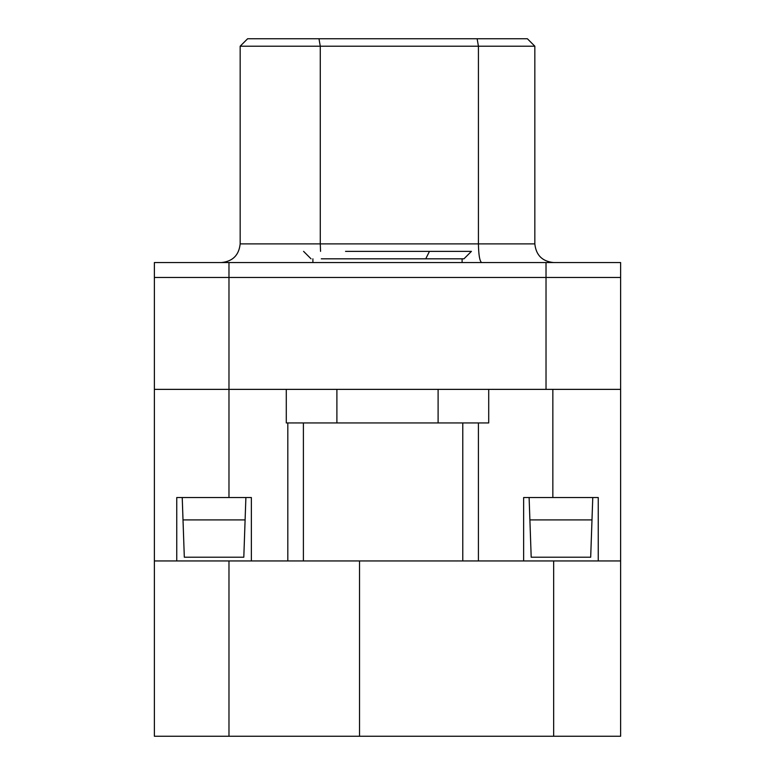 <?xml version="1.0" encoding="UTF-8"?>
<svg xmlns="http://www.w3.org/2000/svg" width="775" height="775" viewBox="0 0 775 775"><rect width="100%" height="100%" fill="white"/><g stroke="black" fill="none" stroke-linecap="round" stroke-linejoin="round"><path stroke-width="1.16" d="M488.715 422.937L286.285 422.937L488.715 422.937L488.715 389.37L488.715 422.937M345.534 251.362L429.466 251.362L345.534 251.362M438.108 389.37L438.108 422.937L438.108 389.37M336.892 389.37L336.892 422.937L336.892 389.37M286.285 389.37L286.285 422.937L286.285 389.37M425.737 258.821L321.276 258.821L463.963 258.821L471.423 251.362L429.466 251.362L425.737 258.821L429.466 251.362M620.62 736.25L154.38 736.25L154.38 560.945L620.62 560.945L620.62 736.25L620.62 560.945L228.974 560.945L228.974 736.25L359.522 736.25L359.522 560.945L359.522 736.25L553.66 736.25L553.66 560.945L553.66 736.25L620.62 736.25M228.974 560.945L154.38 560.945L154.38 736.25L228.974 736.25L228.974 560.945M287.816 560.945L251.362 560.945L287.816 560.945L287.816 422.937L287.816 560.945M176.758 560.945L154.38 560.945L176.758 560.945L176.758 497.531L251.362 497.531L251.362 560.945L251.362 497.531L228.974 497.531L228.974 389.37L228.974 497.531L176.758 497.531L176.758 560.945M154.38 389.37L154.38 560.945L154.38 277.469L620.62 277.469L620.62 560.945L620.62 389.37L154.38 389.37L546.026 389.37L546.026 277.469L228.974 277.469L228.974 389.37L228.974 277.469L154.38 277.469L154.38 389.37M523.638 497.531L552.846 497.531L552.846 389.37L552.846 497.531L598.242 497.531L598.242 560.945L598.242 497.531L523.638 497.531L523.638 560.945L523.638 497.531M478.417 422.937L478.417 560.945L478.417 422.937M462.772 560.945L462.772 422.937L462.772 560.945M303.393 422.937L303.393 560.945L303.393 422.937M546.026 389.37L620.62 389.37L620.62 277.469L546.026 277.469L546.026 389.37M592.768 497.531L590.686 557.215L531.195 557.215L529.112 497.531L529.897 519.909L591.993 519.909L592.768 497.531M245.888 497.531L243.805 557.215L184.314 557.215L182.232 497.531L183.007 519.909L245.103 519.909L245.888 497.531M243.805 557.215L245.103 519.909L183.007 519.909L184.314 557.215L243.805 557.215M590.686 557.215L591.993 519.909L529.897 519.909L531.195 557.215L590.686 557.215M620.62 277.469L154.38 277.469L154.38 262.551L620.62 262.551L620.62 277.469L620.62 262.551L228.974 262.551L228.974 277.469L546.026 277.469L546.026 262.551L546.026 277.469L620.62 277.469M534.837 46.209L534.837 243.892L534.837 46.209L478.427 46.209L478.427 243.892L534.837 243.892C536.019 255.14 542.238 261.359 553.486 262.551C542.238 261.359 536.019 255.14 534.837 243.892L478.427 243.892L478.427 46.209L320.278 46.209L320.278 243.892L478.427 243.892C478.63 255.14 479.715 261.359 481.662 262.551C479.715 261.359 478.63 255.14 478.427 243.892L320.278 243.892L320.278 46.209L240.163 46.209L240.163 243.892L320.278 243.892L320.55 251.362L320.278 243.892L240.163 243.892L240.163 46.209L247.622 38.75L527.378 38.75L247.622 38.75L240.163 46.209L320.278 46.209L318.98 38.75L320.278 46.209L478.427 46.209L477.129 38.75L478.427 46.209L534.837 46.209L527.378 38.75L534.837 46.209M221.514 262.551C232.762 261.359 238.981 255.14 240.163 243.892C238.981 255.14 232.762 261.359 221.514 262.551M154.38 277.469L228.974 277.469L228.974 262.551L154.38 262.551L154.38 277.469M462.103 258.821L462.103 262.551M312.897 258.821L312.897 262.551M311.037 258.821L303.577 251.362"/></g></svg>
